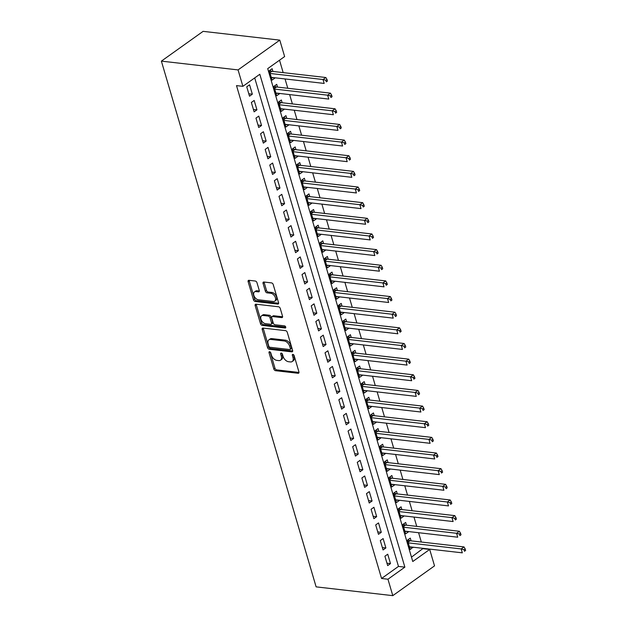 <?xml version="1.0" encoding="UTF-8"?>
<svg xmlns="http://www.w3.org/2000/svg" width="627" height="627" viewBox="0 0 627 627"><rect width="100%" height="100%" fill="white"/><g stroke="black" fill="none" stroke-linecap="round" stroke-linejoin="round"><path stroke-width="0.94" d="M269.594 351.716A1.215 0.752 -125.5 0 0 269.21 351.81A1.215 0.752 -125.5 0 0 269.03 352.695L273.834 369.013A1.732 1.074 -125.5 0 0 275.543 370.69L298.123 373.277A1.732 1.074 -125.5 0 0 298.671 373.151A1.732 1.074 -125.5 0 0 298.922 371.889L294.118 355.572A1.215 0.752 -125.5 0 0 292.927 354.396A1.215 0.752 -125.5 0 0 292.535 354.482A1.215 0.752 -125.5 0 0 292.362 355.368L292.981 357.476A5.549 3.441 -125.5 0 1 292.19 361.536A5.549 3.441 -125.5 0 1 290.419 361.936L288.538 361.716A5.549 3.441 -125.5 0 1 283.075 356.34L282.456 354.231A1.215 0.752 -125.5 0 0 281.257 353.056A1.215 0.752 -125.5 0 0 280.872 353.142A1.215 0.752 -125.5 0 0 280.7 354.028L281.319 356.144A5.549 3.441 -125.5 0 1 280.528 360.196A5.549 3.441 -125.5 0 1 278.749 360.596L276.868 360.384A5.549 3.441 -125.5 0 1 271.413 355.007L270.786 352.891A1.215 0.752 -125.5 0 0 269.594 351.716M256.984 282.714A1.732 1.074 -125.5 0 0 255.275 281.029L248.943 280.308A1.732 1.074 -125.5 0 0 248.386 280.434A1.732 1.074 -125.5 0 0 248.135 281.695L253.473 299.824A1.732 1.074 -125.5 0 0 255.181 301.501L277.753 304.087A1.732 1.074 -125.5 0 0 278.31 303.962A1.732 1.074 -125.5 0 0 278.56 302.7L273.223 284.572A1.732 1.074 -125.5 0 0 271.515 282.895L263.865 282.017A1.732 1.074 -125.5 0 0 263.309 282.142A1.732 1.074 -125.5 0 0 263.066 283.412L265.346 291.163A1.732 1.074 -125.5 0 0 267.055 292.848L270.848 293.279A4.64 2.876 -125.5 0 1 275.002 296.728A4.64 2.876 -125.5 0 1 274.751 301.164A4.64 2.876 -125.5 0 1 273.262 301.493L258.402 299.792A4.64 2.876 -125.5 0 1 254.248 296.352A4.64 2.876 -125.5 0 1 254.499 291.908A4.64 2.876 -125.5 0 1 255.981 291.579L258.465 291.861A1.732 1.074 -125.5 0 0 259.014 291.735A1.732 1.074 -125.5 0 0 259.264 290.466L256.984 282.714M242.892 86.338L238.056 69.91L161.382 61.125L316.118 586.864L392.792 595.65L387.956 579.223L404.87 567.153L259.813 74.268L242.892 86.338L236.504 85.609L381.561 578.486L387.956 579.223M262.995 328.07A1.732 1.074 -125.5 0 0 262.447 328.195A1.732 1.074 -125.5 0 0 262.196 329.465L267.533 347.585A1.732 1.074 -125.5 0 0 269.234 349.263L291.814 351.857A1.732 1.074 -125.5 0 0 292.37 351.731A1.732 1.074 -125.5 0 0 292.613 350.462L287.284 332.341A1.732 1.074 -125.5 0 0 285.575 330.656L262.995 328.07M260.503 323.704L255.165 305.584A1.732 1.074 -125.5 0 1 255.416 304.314A1.732 1.074 -125.5 0 1 255.973 304.189L278.545 306.775A1.732 1.074 -125.5 0 1 280.253 308.453L282.534 316.212A1.732 1.074 -125.5 0 1 282.291 317.481A1.732 1.074 -125.5 0 1 281.735 317.607L272.58 316.557A1.732 1.074 -125.5 0 0 272.024 316.682A1.732 1.074 -125.5 0 0 271.773 317.944L273.286 323.093A1.732 1.074 -125.5 0 0 274.994 324.77L284.525 325.868A1.215 0.752 -125.5 0 1 285.614 326.769A1.215 0.752 -125.5 0 1 285.551 327.929A1.215 0.752 -125.5 0 1 285.16 328.015L262.204 325.382A1.732 1.074 -125.5 0 1 260.503 323.704L261.631 322.897L256.294 304.777L255.165 305.584M274.798 77.772L271.366 77.693M272.933 71.447L272.134 68.711L269.312 70.718L272.071 80.107L274.892 78.093M279.407 93.423L275.966 93.337M277.542 87.09L276.734 84.355L273.913 86.369L276.679 95.759L279.501 93.744M284.007 109.067L280.575 108.988M282.15 102.742L281.343 99.999L278.521 102.013L281.288 111.402L284.102 109.388M288.616 124.718L285.175 124.632M286.751 118.385L285.943 115.65L283.13 117.664L285.888 127.046L288.71 125.039M293.217 140.362L289.784 140.283M291.359 134.037L290.552 131.294L287.73 133.308L290.497 142.697L293.311 140.683M297.825 156.013L294.392 155.927M295.96 149.681L295.16 146.945L292.339 148.952L295.098 158.341L297.919 156.335M302.433 171.657L298.993 171.571M300.568 165.332L299.761 162.589L296.939 164.603L299.706 173.992L302.527 171.978M307.034 187.301L303.601 187.222M305.177 180.976L304.369 178.24L301.548 180.247L304.307 189.636L307.128 187.622M311.643 202.952L308.202 202.866M309.777 196.619L308.97 193.884L306.148 195.898L308.915 205.288L311.737 203.273M316.243 218.596L312.81 218.517M314.386 212.271L313.578 209.528L310.757 211.542L313.524 220.931L316.337 218.917M320.852 234.247L317.411 234.161M318.986 227.915L318.179 225.179L315.365 227.193L318.124 236.575L320.946 234.569M325.452 249.891L322.019 249.812M323.595 243.566L322.787 240.823L319.966 242.837L322.733 252.226L325.554 250.212M330.061 265.542L326.628 265.456M328.195 259.21L327.396 256.474L324.574 258.481L327.333 267.87L330.155 265.864M334.669 281.186L331.228 281.1M332.804 274.861L331.996 272.118L329.175 274.132L331.942 283.522L334.763 281.507M339.27 296.83L335.837 296.751M337.412 290.505L336.605 287.769L333.783 289.776L336.55 299.165L339.364 297.151M343.878 312.481L340.437 312.395M342.013 306.148L341.206 303.413L338.392 305.427L341.151 314.817L343.972 312.802M348.479 328.125L345.046 328.046M346.621 321.8L345.814 319.057L342.993 321.071L345.759 330.46L348.573 328.446M353.087 343.776L349.654 343.69M351.222 337.444L350.415 334.708L347.601 336.723L350.36 346.104L353.181 344.098M357.696 359.42L354.255 359.342M355.83 353.095L355.023 350.352L352.202 352.366L354.968 361.755L357.79 359.741M362.296 375.071L358.863 374.985M360.431 368.739L359.632 366.003L356.81 368.01L359.569 377.399L362.39 375.393M366.905 390.715L363.464 390.629M365.039 384.39L364.232 381.647L361.411 383.661L364.177 393.051L366.999 391.036M371.505 406.359L368.073 406.28M369.648 400.034L368.841 397.299L366.019 399.305L368.786 408.694L371.599 406.68M376.114 422.01L372.673 421.924M374.248 415.677L373.441 412.942L370.628 414.956L373.386 424.346L376.208 422.332M380.714 437.654L377.282 437.575M378.857 431.329L378.05 428.586L375.228 430.6L377.995 439.989L380.816 437.975M385.323 453.305L381.89 453.219M383.458 446.973L382.658 444.237L379.837 446.252L382.595 455.633L385.417 453.627M389.931 468.949L386.491 468.871M388.066 462.624L387.259 459.881L384.437 461.895L387.204 471.285L390.025 469.27M394.532 484.6L391.099 484.514M392.674 478.268L391.867 475.532L389.046 477.539L391.804 486.928L394.626 484.922M399.14 500.244L395.7 500.158M397.275 493.919L396.468 491.176L393.654 493.19L396.413 502.58L399.234 500.565M403.741 515.888L400.308 515.809M401.883 509.563L401.076 506.828L398.255 508.834L401.021 518.223L403.835 516.209M408.349 531.539L404.909 531.453M406.484 525.207L405.677 522.471L402.863 524.486L405.622 533.875L408.443 531.861M384.907 556.227L387.666 565.617L390.488 563.602L387.729 554.213L384.907 556.227M380.299 540.576L383.066 549.965L385.887 547.951L383.121 538.569L380.299 540.576M375.698 524.932L378.457 534.322L381.279 532.307L378.52 522.918L375.698 524.932M371.09 509.281L373.857 518.67L376.67 516.664L373.911 507.274L371.09 509.281M366.489 493.637L369.248 503.026L372.07 501.012L369.303 491.623L366.489 493.637M361.881 477.993L364.648 487.375L367.461 485.369L364.702 475.979L361.881 477.993M357.272 462.342L360.039 471.731L362.861 469.717L360.094 460.328L357.272 462.342M352.672 446.698L355.431 456.088L358.252 454.073L355.493 444.684L352.672 446.698M348.063 431.047L350.83 440.436L353.652 438.422L350.885 429.04L348.063 431.047M343.463 415.403L346.222 424.792L349.043 422.778L346.276 413.389L343.463 415.403M338.854 399.752L341.621 409.141L344.435 407.135L341.676 397.745L338.854 399.752M334.254 384.108L337.012 393.497L339.834 391.483L337.067 382.094L334.254 384.108M329.645 368.464L332.404 377.846L335.226 375.839L332.467 366.45L329.645 368.464M325.037 352.813L327.803 362.202L330.625 360.188L327.858 350.799L325.037 352.813M320.436 337.169L323.195 346.559L326.016 344.544L323.258 335.155L320.436 337.169M315.828 321.518L318.594 330.907L321.416 328.893L318.649 319.511L315.828 321.518M311.227 305.874L313.986 315.263L316.807 313.249L314.041 303.86L311.227 305.874M306.619 290.223L309.385 299.612L312.199 297.606L309.44 288.216L306.619 290.223M302.01 274.579L304.777 283.968L307.598 281.954L304.832 272.565L302.01 274.579M297.41 258.935L300.168 268.317L302.99 266.31L300.231 256.921L297.41 258.935M292.801 243.284L295.568 252.673L298.389 250.659L295.623 241.27L292.801 243.284M288.201 227.64L290.959 237.03L293.781 235.015L291.014 225.626L288.201 227.64M283.592 211.989L286.359 221.378L289.172 219.364L286.414 209.982L283.592 211.989M278.991 196.345L281.75 205.734L284.572 203.72L281.805 194.331L278.991 196.345M274.383 180.694L277.142 190.083L279.963 188.076L277.205 178.687L274.383 180.694M269.775 165.05L272.541 174.439L275.363 172.425L272.596 163.036L269.775 165.05M265.174 149.406L267.933 158.788L270.754 156.781L267.995 147.392L265.174 149.406M260.566 133.755L263.332 143.144L266.154 141.13L263.387 131.741L260.566 133.755M255.965 118.111L258.724 127.5L261.545 125.486L258.779 116.097L255.965 118.111M251.356 102.46L254.123 111.849L256.937 109.835L254.178 100.453L251.356 102.46M381.561 578.486L398.482 566.416L254.711 77.913M252.336 94.191L249.57 84.802L246.748 86.816L249.515 96.205L252.336 94.191L248.801 93.784M411.484 557.144L423.194 548.359M421.328 542.034L418.585 532.715M416.728 526.382L413.985 517.063M412.119 510.739L409.376 501.42M407.519 495.087L404.776 485.768M402.91 479.443L400.167 470.125M398.31 463.792L395.566 454.473M393.701 448.148L390.958 438.829M389.093 432.505L386.35 423.186M384.492 416.853L381.749 407.534M379.884 401.209L377.14 391.891M375.283 385.558L372.54 376.239M370.675 369.914L367.931 360.596M366.066 354.263L363.331 344.944M361.465 338.619L358.722 329.3M356.857 322.976L354.114 313.657M352.256 307.324L349.513 298.005M347.648 291.68L344.905 282.362M343.047 276.029L340.304 266.71M338.439 260.385L335.696 251.066M333.83 244.734L331.087 235.415M329.23 229.09L326.487 219.771M324.621 213.446L321.878 204.128M320.021 197.795L317.278 188.476M315.412 182.151L312.669 172.833M310.804 166.5L308.069 157.181M306.203 150.856L303.46 141.537M301.595 135.205L298.852 125.886M296.994 119.561L294.251 110.242M292.386 103.917L289.643 94.599M287.785 88.266L285.042 78.947M283.177 72.622L279.524 60.208M411.093 540.858L410.285 538.115L407.464 540.129L410.23 549.518L412.958 547.183M423.296 548.711L429.691 549.448L412.77 561.518L267.705 68.633L284.627 56.563L279.791 40.136L203.117 31.35L161.382 61.125M429.691 549.448L434.527 565.875L392.792 595.65M279.791 40.136L238.056 69.91M398.482 566.416L404.87 567.153M413.052 547.504L409.517 547.105M390.488 563.602L386.961 563.195M385.887 547.951L382.352 547.551M381.279 532.307L377.752 531.9M376.67 516.664L373.143 516.256M372.07 501.012L368.535 500.612M367.461 485.369L363.934 484.961M362.861 469.717L359.326 469.317M358.252 454.073L354.725 453.666M353.652 438.422L350.117 438.022M349.043 422.778L345.508 422.371M344.435 407.135L340.908 406.727M339.834 391.483L336.299 391.083M335.226 375.839L331.699 375.432M330.625 360.188L327.09 359.788M326.016 344.544L322.49 344.137M321.416 328.893L317.881 328.493M316.807 313.249L313.273 312.842M312.199 297.606L308.672 297.198M307.598 281.954L304.064 281.554M302.99 266.31L299.463 265.903M298.389 250.659L294.855 250.259M293.781 235.015L290.246 234.608M289.172 219.364L285.646 218.964M284.572 203.72L281.037 203.313M279.963 188.076L276.436 187.669M275.363 172.425L271.828 172.025M270.754 156.781L267.227 156.374M266.154 141.13L262.619 140.73M261.545 125.486L258.01 125.079M256.937 109.835L253.41 109.435M280.528 360.196L281.656 359.389A5.549 3.441 -125.5 0 0 282.448 355.337L281.319 356.144M281.86 353.338L282.448 355.337M292.19 361.536L293.318 360.729A5.549 3.441 -125.5 0 0 294.11 356.677L292.981 357.476M293.522 354.678L294.11 356.677M270.198 352.006L274.963 368.206A1.732 1.074 -125.5 0 0 276.672 369.883L299.001 372.446M263.246 328.101A1.732 1.074 -125.5 0 0 263.324 328.658L268.662 346.786A1.732 1.074 -125.5 0 0 270.362 348.463L292.691 351.018M268.787 346.096A1.215 0.752 -125.5 0 0 269.986 347.272L289.799 349.545A1.215 0.752 -125.5 0 0 290.191 349.458A1.215 0.752 -125.5 0 0 290.364 348.573L289.705 346.347A5.549 3.441 -125.5 0 0 284.25 340.97L270.699 339.419A5.549 3.441 -125.5 0 0 268.928 339.818A5.549 3.441 -125.5 0 0 268.137 343.87L268.787 346.096M290.191 349.458L291.32 348.651A1.215 0.752 -125.5 0 0 291.492 347.766L290.364 348.573M268.928 339.818L270.057 339.011A5.549 3.441 -125.5 0 1 271.828 338.611L285.379 340.163A5.549 3.441 -125.5 0 1 290.834 345.54L291.492 347.766M256.216 304.22A1.732 1.074 -125.5 0 0 256.294 304.777M282.612 316.768L273.709 315.749A1.732 1.074 -125.5 0 0 273.153 315.875L272.024 316.682M285.747 327.145L263.332 324.582L262.204 325.382M263.074 315.467A4.64 2.876 -125.5 0 0 261.592 315.804A4.64 2.876 -125.5 0 0 261.341 320.24A4.64 2.876 -125.5 0 0 265.495 323.681L270.731 324.284A1.732 1.074 -125.5 0 0 271.287 324.159A1.732 1.074 -125.5 0 0 271.53 322.889L270.018 317.748A1.732 1.074 -125.5 0 0 268.309 316.063L263.074 315.467L264.202 314.66A4.64 2.876 -125.5 0 0 262.721 314.997L261.592 315.804M271.287 324.159L272.416 323.352A1.732 1.074 -125.5 0 0 272.659 322.082L271.53 322.889M264.202 314.66L269.438 315.263A1.732 1.074 -125.5 0 1 271.146 316.941L272.659 322.082M261.631 322.897A1.732 1.074 -125.5 0 0 263.332 324.582M254.499 291.908L255.628 291.108A4.64 2.876 -125.5 0 1 257.109 290.771L259.343 291.03M274.751 301.164L275.88 300.357A4.64 2.876 -125.5 0 0 276.131 295.92A4.64 2.876 -125.5 0 0 271.977 292.472L270.848 293.279M264.116 282.048A1.732 1.074 -125.5 0 0 264.194 282.605L266.475 290.364A1.732 1.074 -125.5 0 0 268.184 292.041L271.977 292.472M249.185 280.332A1.732 1.074 -125.5 0 0 249.264 280.896L254.601 299.016A1.732 1.074 -125.5 0 0 256.31 300.694L278.639 303.256M409.423 546.783L462.326 552.842L461.174 548.931L463.996 546.916L410.066 540.74A1.763 1.097 54.5 0 1 409.556 540.576L408.005 539.745M464.027 549.691L464.489 551.258L465.618 550.451L465.156 548.884L464.027 549.691L461.174 548.931L408.271 542.872M465.618 550.451L464.489 551.258M463.996 546.916L465.156 548.884M404.815 531.132L457.718 537.198L456.574 533.287L459.387 531.273L405.465 525.089A1.763 1.097 54.5 0 1 404.956 524.924L403.396 524.101M459.426 534.047L459.881 535.607L461.01 534.807L460.547 533.24L459.426 534.047L456.574 533.287L403.663 527.221M461.01 534.807L459.881 535.607M459.387 531.273L460.547 533.24M400.214 515.488L453.117 521.546L451.965 517.636L454.787 515.629L400.857 509.445A1.763 1.097 54.5 0 1 400.347 509.281L398.796 508.45M454.818 518.396L455.28 519.963L456.409 519.156L455.947 517.596L454.818 518.396L451.965 517.636L399.062 511.577M456.409 519.156L455.28 519.963M454.787 515.629L455.947 517.596M395.606 499.837L448.509 505.903L447.357 501.992L450.178 499.978L396.256 493.802A1.763 1.097 54.5 0 1 395.747 493.629L394.187 492.806M450.21 502.752L450.672 504.312L451.801 503.512L451.338 501.945L450.21 502.752L447.357 501.992L394.454 495.926M451.801 503.512L450.672 504.312M450.178 499.978L451.338 501.945M391.005 484.193L443.908 490.251L442.756 486.34L445.578 484.334L391.648 478.15A1.763 1.097 54.5 0 1 391.138 477.986L389.586 477.163M445.609 487.101L446.071 488.668L447.192 487.861L446.737 486.301L445.609 487.101L442.756 486.34L389.853 480.282M447.192 487.861L446.071 488.668M445.578 484.334L446.737 486.301M386.397 468.549L439.3 474.608L438.148 470.697L440.969 468.682L387.047 462.507A1.763 1.097 54.5 0 1 386.53 462.334L384.978 461.511M441 471.457L441.463 473.024L442.591 472.217L442.129 470.65L441 471.457L438.148 470.697L385.244 464.631M442.591 472.217L441.463 473.024M440.969 468.682L442.129 470.65M381.788 452.898L434.699 458.964L433.547 455.045L436.361 453.039L382.439 446.855A1.763 1.097 54.5 0 1 381.929 446.69L380.37 445.868M436.4 455.805L436.854 457.373L437.983 456.566L437.528 455.006L436.4 455.805L433.547 455.045L380.644 448.987M437.983 456.566L436.854 457.373M436.361 453.039L437.528 455.006M377.188 437.254L430.091 443.313L428.939 439.402L431.76 437.387L377.83 431.211A1.763 1.097 54.5 0 1 377.321 431.047L375.769 430.216M431.791 440.162L432.254 441.729L433.382 440.922L432.92 439.355L431.791 440.162L428.939 439.402L376.035 433.343M433.382 440.922L432.254 441.729M431.76 437.387L432.92 439.355M372.579 421.603L425.482 427.669L424.33 423.758L427.152 421.744L373.23 415.56A1.763 1.097 54.5 0 1 372.72 415.395L371.16 414.572M427.183 424.518L427.645 426.078L428.774 425.278L428.312 423.711L427.183 424.518L424.33 423.758L371.427 417.692M428.774 425.278L427.645 426.078M427.152 421.744L428.312 423.711M367.978 405.959L420.882 412.017L419.729 408.106L422.551 406.1L368.621 399.916A1.763 1.097 54.5 0 1 368.112 399.752L366.56 398.921M422.582 408.867L423.045 410.434L424.173 409.627L423.711 408.067L422.582 408.867L419.729 408.106L366.826 402.048M424.173 409.627L423.045 410.434M422.551 406.1L423.711 408.067M363.37 390.307L416.273 396.374L415.121 392.463L417.943 390.449L364.021 384.273A1.763 1.097 54.5 0 1 363.511 384.1L361.951 383.277M417.974 393.223L418.436 394.783L419.565 393.983L419.102 392.416L417.974 393.223L415.121 392.463L362.218 386.397M419.565 393.983L418.436 394.783M417.943 390.449L419.102 392.416M358.769 374.664L411.673 380.722L410.52 376.811L413.342 374.805L359.412 368.621A1.763 1.097 54.5 0 1 358.903 368.457L357.343 367.634M413.373 377.572L413.828 379.139L414.956 378.332L414.502 376.772L413.373 377.572L410.52 376.811L357.617 370.753M414.956 378.332L413.828 379.139M413.342 374.805L414.502 376.772M354.161 359.02L407.064 365.079L405.912 361.168L408.733 359.153L354.804 352.977A1.763 1.097 54.5 0 1 354.294 352.805L352.742 351.982M408.765 361.928L409.227 363.495L410.356 362.688L409.893 361.121L408.765 361.928L405.912 361.168L353.009 355.101M410.356 362.688L409.227 363.495M408.733 359.153L409.893 361.121M349.552 343.369L402.456 349.435L401.311 345.516L404.125 343.51L350.203 337.326A1.763 1.097 54.5 0 1 349.694 337.161L348.134 336.338M404.164 346.276L404.619 347.844L405.747 347.037L405.285 345.477L404.164 346.276L401.311 345.516L348.408 339.458M405.747 347.037L404.619 347.844M404.125 343.51L405.285 345.477M344.952 327.725L397.855 333.783L396.703 329.873L399.524 327.858L345.595 321.682A1.763 1.097 54.5 0 1 345.085 321.518L343.533 320.687M399.556 330.633L400.018 332.2L401.147 331.393L400.684 329.826L399.556 330.633L396.703 329.873L343.8 323.814M401.147 331.393L400.018 332.2M399.524 327.858L400.684 329.826M340.343 312.074L393.247 318.14L392.094 314.229L394.916 312.215L340.994 306.031A1.763 1.097 54.5 0 1 340.485 305.866L338.925 305.043M394.947 314.989L395.41 316.549L396.538 315.749L396.076 314.182L394.947 314.989L392.094 314.229L339.191 308.163M396.538 315.749L395.41 316.549M394.916 312.215L396.076 314.182M335.743 296.43L388.646 302.488L387.494 298.577L390.315 296.571L336.385 290.387A1.763 1.097 54.5 0 1 335.876 290.223L334.324 289.392M390.347 299.338L390.809 300.905L391.93 300.098L391.475 298.538L390.347 299.338L387.494 298.577L334.591 292.519M391.93 300.098L390.809 300.905M390.315 296.571L391.475 298.538M331.134 280.778L384.037 286.845L382.885 282.934L385.707 280.92L331.785 274.744A1.763 1.097 54.5 0 1 331.268 274.571L329.716 273.748M385.738 283.694L386.201 285.254L387.329 284.454L386.867 282.887L385.738 283.694L382.885 282.934L329.982 276.868M387.329 284.454L386.201 285.254M385.707 280.92L386.867 282.887M326.534 265.135L379.437 271.193L378.285 267.282L381.098 265.276L327.176 259.092A1.763 1.097 54.5 0 1 326.667 258.927L325.107 258.105M381.138 268.042L381.592 269.61L382.721 268.803L382.266 267.243L381.138 268.042L378.285 267.282L325.382 261.224M382.721 268.803L381.592 269.61M381.098 265.276L382.266 267.243M321.925 249.491L374.828 255.55L373.676 251.639L376.498 249.624L322.568 243.448A1.763 1.097 54.5 0 1 322.059 243.276L320.507 242.453M376.529 252.399L376.992 253.966L378.12 253.159L377.658 251.592L376.529 252.399L373.676 251.639L320.773 245.572M378.12 253.159L376.992 253.966M376.498 249.624L377.658 251.592M317.317 233.84L370.22 239.906L369.076 235.987L371.889 233.981L317.967 227.797A1.763 1.097 54.5 0 1 317.458 227.632L315.898 226.809M371.921 236.755L372.383 238.315L373.512 237.508L373.049 235.948L371.921 236.755L369.076 235.987L316.165 229.929M373.512 237.508L372.383 238.315M371.889 233.981L373.049 235.948M312.716 218.196L365.619 224.254L364.467 220.343L367.289 218.329L313.359 212.153A1.763 1.097 54.5 0 1 312.849 211.989L311.298 211.158M367.32 221.104L367.783 222.671L368.911 221.864L368.449 220.296L367.32 221.104L364.467 220.343L311.564 214.285M368.911 221.864L367.783 222.671M367.289 218.329L368.449 220.296M308.108 202.545L361.011 208.611L359.859 204.7L362.68 202.686L308.758 196.502A1.763 1.097 54.5 0 1 308.249 196.337L306.689 195.514M362.712 205.46L363.174 207.02L364.303 206.22L363.84 204.653L362.712 205.46L359.859 204.7L306.956 198.634M364.303 206.22L363.174 207.02M362.68 202.686L363.84 204.653M303.507 186.901L356.41 192.959L355.258 189.048L358.08 187.042L304.15 180.858A1.763 1.097 54.5 0 1 303.64 180.694L302.081 179.863M358.111 189.809L358.573 191.376L359.694 190.569L359.24 189.009L358.111 189.809L355.258 189.048L302.355 182.99M359.694 190.569L358.573 191.376M358.08 187.042L359.24 189.009M298.899 171.249L351.802 177.316L350.65 173.405L353.471 171.39L299.549 165.214A1.763 1.097 54.5 0 1 299.032 165.042L297.48 164.219M353.503 174.165L353.965 175.725L355.094 174.925L354.631 173.358L353.503 174.165L350.65 173.405L297.747 167.338M355.094 174.925L353.965 175.725M353.471 171.39L354.631 173.358M294.29 155.606L347.201 161.664L346.049 157.753L348.863 155.747L294.941 149.563A1.763 1.097 54.5 0 1 294.431 149.398L292.872 148.575M348.902 158.513L349.357 160.081L350.485 159.274L350.031 157.714L348.902 158.513L346.049 157.753L293.146 151.695M350.485 159.274L349.357 160.081M348.863 155.747L350.031 157.714M289.69 139.962L342.593 146.02L341.441 142.11L344.262 140.095L290.332 133.919A1.763 1.097 54.5 0 1 289.823 133.747L288.271 132.924M344.294 142.87L344.756 144.437L345.885 143.63L345.422 142.063L344.294 142.87L341.441 142.11L288.538 136.043M345.885 143.63L344.756 144.437M344.262 140.095L345.422 142.063M285.081 124.311L337.984 130.377L336.832 126.458L339.654 124.452L285.732 118.268A1.763 1.097 54.5 0 1 285.222 118.103L283.663 117.28M339.685 127.226L340.147 128.786L341.276 127.979L340.814 126.419L339.685 127.226L336.832 126.458L283.929 120.4M341.276 127.979L340.147 128.786M339.654 124.452L340.814 126.419M280.481 108.667L333.384 114.725L332.232 110.814L335.053 108.8L281.123 102.624A1.763 1.097 54.5 0 1 280.614 102.46L279.062 101.629M335.084 111.575L335.547 113.142L336.675 112.335L336.213 110.767L335.084 111.575L332.232 110.814L279.328 104.756M336.675 112.335L335.547 113.142M335.053 108.8L336.213 110.767M275.872 93.015L328.775 99.082L327.623 95.171L330.445 93.157L276.523 86.973A1.763 1.097 54.5 0 1 276.005 86.808L274.454 85.985M330.476 95.931L330.938 97.491L332.067 96.691L331.605 95.124L330.476 95.931L327.623 95.171L274.72 89.105M332.067 96.691L330.938 97.491M330.445 93.157L331.605 95.124M271.272 77.372L324.175 83.43L323.023 79.519L325.844 77.513L271.914 71.329A1.763 1.097 54.5 0 1 271.405 71.164L269.845 70.334M325.875 80.28L326.33 81.847L327.459 81.04L327.004 79.48L325.875 80.28L323.023 79.519L270.119 73.461M327.459 81.04L326.33 81.847M325.844 77.513L327.004 79.48M270.104 351.927L269.03 352.695M293.428 354.608L292.362 355.368M281.766 353.267L280.7 354.028M298.969 372.673L298.123 373.277M276.672 369.883L275.543 370.69M274.963 368.206L273.834 369.013M292.668 351.245L291.814 351.857M270.362 348.463L269.234 349.263M268.662 346.786L267.533 347.585M263.324 328.658L262.196 329.465M290.834 345.54L289.705 346.347M285.379 340.163L284.25 340.97M271.828 338.611L270.699 339.419M282.589 316.996L281.735 317.607M273.709 315.749L272.58 316.557M285.755 327.592L285.16 328.015M271.146 316.941L270.018 317.748M269.438 315.263L268.309 316.063M259.312 291.249L258.465 291.861M257.109 290.771L255.981 291.579M268.184 292.041L267.055 292.848M266.475 290.364L265.346 291.163M264.194 282.605L263.066 283.412M278.607 303.476L277.753 304.087M256.31 300.694L255.181 301.501M254.601 299.016L253.473 299.824M249.264 280.896L248.135 281.695M410.066 540.74L408.067 542.167M409.556 540.576L407.934 541.728M405.465 525.089L403.459 526.523M404.956 524.924L403.333 526.084M400.857 509.445L398.858 510.872M400.347 509.281L398.725 510.433M396.256 493.802L394.25 495.228M395.747 493.629L394.124 494.789M391.648 478.15L389.641 479.584M391.138 477.986L389.516 479.138M387.047 462.507L385.041 463.933M386.53 462.334L384.907 463.494M382.439 446.855L380.432 448.289M381.929 446.69L380.307 447.85M377.83 431.211L375.832 432.638M377.321 431.047L375.698 432.199M373.23 415.56L371.223 416.994M372.72 415.395L371.098 416.555M368.621 399.916L366.623 401.343M368.112 399.752L366.489 400.904M364.021 384.273L362.014 385.699M363.511 384.1L361.881 385.26M359.412 368.621L357.406 370.055M358.903 368.457L357.28 369.609M354.804 352.977L352.805 354.404M354.294 352.805L352.672 353.965M350.203 337.326L348.197 338.76M349.694 337.161L348.071 338.321M345.595 321.682L343.596 323.109M345.085 321.518L343.463 322.67M340.994 306.031L338.988 307.465M340.485 305.866L338.862 307.026M336.385 290.387L334.387 291.814M335.876 290.223L334.254 291.375M331.785 274.744L329.778 276.17M331.268 274.571L329.645 275.731M327.176 259.092L325.17 260.526M326.667 258.927L325.045 260.08M322.568 243.448L320.569 244.875M322.059 243.276L320.436 244.436M317.967 227.797L315.961 229.231M317.458 227.632L315.836 228.792M313.359 212.153L311.36 213.58M312.849 211.989L311.227 213.141M308.758 196.502L306.752 197.936M308.249 196.337L306.627 197.497M304.15 180.858L302.143 182.285M303.64 180.694L302.018 181.846M299.549 165.214L297.543 166.641M299.032 165.042L297.41 166.202M294.941 149.563L292.934 150.997M294.431 149.398L292.809 150.551M290.332 133.919L288.334 135.346M289.823 133.747L288.201 134.907M285.732 118.268L283.725 119.702M285.222 118.103L283.6 119.263M281.123 102.624L279.125 104.051M280.614 102.46L278.991 103.612M276.523 86.973L274.516 88.407M276.005 86.808L274.383 87.968M271.914 71.329L269.908 72.756M271.405 71.164L269.782 72.317"/></g></svg>
